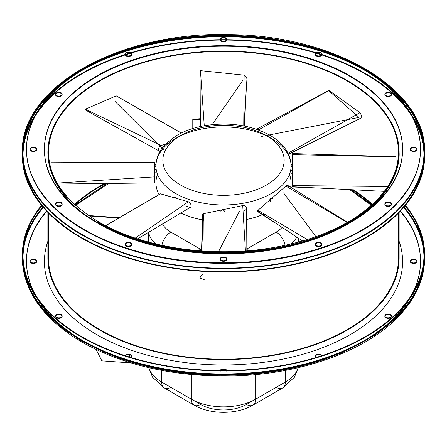 <?xml version="1.0" encoding="UTF-8"?>
<svg xmlns="http://www.w3.org/2000/svg" width="447" height="447" viewBox="0 0 447 447"><rect width="100%" height="100%" fill="white"/><g stroke="black" fill="none" stroke-linecap="round" stroke-linejoin="round"><path stroke-width="0.67" d="M23.864 141.604A201.15 116.131 0 0 0 22.35 155.824A201.15 116.131 0 0 0 81.265 237.944A201.15 116.131 0 0 0 300.479 263.121A201.15 116.131 0 0 0 424.65 155.824A201.15 116.131 0 0 0 423.136 141.604M423.007 141.023A201.15 116.131 0 0 0 321.868 54.528A201.15 116.131 0 0 0 226.808 39.71A201.15 116.131 0 0 0 125.132 54.528A201.15 116.131 0 0 0 23.993 141.023M23.993 167.256A200.491 115.751 0 0 0 81.734 237.675A200.491 115.751 0 0 0 290.975 264.825A200.491 115.751 0 0 0 423.007 167.256M423.991 155.824A200.491 115.751 0 0 0 223.5 40.074A200.491 115.751 0 0 0 23.009 155.824M221.164 260.199A3.308 1.911 0 0 0 224.763 260.612A3.308 1.911 0 0 0 226.808 258.847A3.308 1.911 0 0 0 223.5 256.936A3.308 1.911 0 0 0 220.192 258.847A3.308 1.911 0 0 0 221.164 260.199M316.225 245.492A3.308 1.911 0 0 0 319.828 245.906A3.308 1.911 0 0 0 321.868 244.14A3.308 1.911 0 0 0 318.566 242.229A3.308 1.911 0 0 0 315.258 244.14A3.308 1.911 0 0 0 316.225 245.492M385.817 205.313A3.308 1.911 0 0 0 389.421 205.726A3.308 1.911 0 0 0 391.46 203.961A3.308 1.911 0 0 0 388.158 202.055A3.308 1.911 0 0 0 384.85 203.961A3.308 1.911 0 0 0 385.817 205.313M385.817 95.541A3.308 1.911 0 0 0 389.421 95.954A3.308 1.911 0 0 0 391.46 94.194A3.308 1.911 0 0 0 388.158 92.283A3.308 1.911 0 0 0 384.85 94.194A3.308 1.911 0 0 0 385.817 95.541M316.225 55.367A3.308 1.911 0 0 0 319.828 55.78A3.308 1.911 0 0 0 321.868 54.014A3.308 1.911 0 0 0 318.566 52.103A3.308 1.911 0 0 0 315.258 54.014A3.308 1.911 0 0 0 316.225 55.367M221.164 40.66A3.308 1.911 0 0 0 224.763 41.074A3.308 1.911 0 0 0 226.808 39.308A3.308 1.911 0 0 0 223.5 37.397A3.308 1.911 0 0 0 220.192 39.308A3.308 1.911 0 0 0 221.164 40.66M126.099 55.367A3.308 1.911 0 0 0 129.703 55.78A3.308 1.911 0 0 0 131.742 54.014A3.308 1.911 0 0 0 128.434 52.103A3.308 1.911 0 0 0 125.132 54.014A3.308 1.911 0 0 0 126.099 55.367M56.506 95.541A3.308 1.911 0 0 0 60.11 95.954A3.308 1.911 0 0 0 62.15 94.194A3.308 1.911 0 0 0 58.842 92.283A3.308 1.911 0 0 0 55.54 94.194A3.308 1.911 0 0 0 56.506 95.541M31.033 150.427A3.308 1.911 0 0 0 34.637 150.84A3.308 1.911 0 0 0 36.676 149.08A3.308 1.911 0 0 0 33.374 147.169A3.308 1.911 0 0 0 30.066 149.08A3.308 1.911 0 0 0 31.033 150.427M56.506 205.313A3.308 1.911 0 0 0 60.11 205.726A3.308 1.911 0 0 0 62.15 203.961A3.308 1.911 0 0 0 58.842 202.055A3.308 1.911 0 0 0 55.54 203.961A3.308 1.911 0 0 0 56.506 205.313M411.29 150.427A3.308 1.911 0 0 0 414.894 150.84A3.308 1.911 0 0 0 416.934 149.08A3.308 1.911 0 0 0 413.626 147.169A3.308 1.911 0 0 0 410.324 149.08A3.308 1.911 0 0 0 411.29 150.427M126.099 245.492A3.308 1.911 0 0 0 129.703 245.906A3.308 1.911 0 0 0 131.742 244.14A3.308 1.911 0 0 0 128.434 242.229A3.308 1.911 0 0 0 125.132 244.14A3.308 1.911 0 0 0 126.099 245.492M200.329 118.695A174.973 101.022 0 0 0 192.78 119.371L192.847 119.751L200.334 119.31M192.78 128.507L192.78 119.371M48.807 252.477L48.807 213.398M226.808 371.34A3.308 1.911 0 0 0 223.5 369.429A3.308 1.911 0 0 0 220.192 371.34M321.868 356.633A3.308 1.911 0 0 0 318.566 354.722A3.308 1.911 0 0 0 315.258 356.633A3.308 1.911 0 0 0 316.225 357.986M385.817 317.806A3.308 1.911 0 0 0 389.421 318.219A3.308 1.911 0 0 0 391.46 316.454A3.308 1.911 0 0 0 388.158 314.548A3.308 1.911 0 0 0 384.85 316.454A3.308 1.911 0 0 0 385.817 317.806M31.033 262.92A3.308 1.911 0 0 0 34.637 263.333A3.308 1.911 0 0 0 36.676 261.568A3.308 1.911 0 0 0 33.374 259.662A3.308 1.911 0 0 0 30.066 261.568A3.308 1.911 0 0 0 31.033 262.92M56.506 317.806A3.308 1.911 0 0 0 60.11 318.219A3.308 1.911 0 0 0 62.15 316.454A3.308 1.911 0 0 0 58.842 314.548A3.308 1.911 0 0 0 55.54 316.454A3.308 1.911 0 0 0 56.506 317.806M411.29 262.92A3.308 1.911 0 0 0 414.894 263.333A3.308 1.911 0 0 0 416.934 261.568A3.308 1.911 0 0 0 413.626 259.662A3.308 1.911 0 0 0 410.324 261.568A3.308 1.911 0 0 0 411.29 262.92M125.132 356.091A3.308 1.911 180 0 1 127.171 354.331A3.308 1.911 180 0 1 130.775 354.745A3.308 1.911 180 0 1 131.742 356.091L131.742 356.633A3.308 1.911 0 0 0 128.434 354.722A3.308 1.911 0 0 0 125.132 356.633M41.532 205.324A201.15 116.131 0 0 0 22.35 254.818A201.15 116.131 0 0 0 81.265 336.937A201.15 116.131 0 0 0 300.479 362.115A201.15 116.131 0 0 0 424.65 254.818A201.15 116.131 0 0 0 405.468 205.324M41.901 205.771A200.491 115.751 0 0 0 23.009 254.818A200.491 115.751 0 0 0 81.734 336.669A200.491 115.751 0 0 0 300.222 361.763A200.491 115.751 0 0 0 423.991 254.818A200.491 115.751 0 0 0 405.099 205.771M220.192 370.798A3.308 1.911 180 0 1 222.237 369.038A3.308 1.911 180 0 1 225.836 369.451A3.308 1.911 180 0 1 226.808 370.798M316.225 357.444A3.308 1.911 180 0 1 315.258 356.091A3.308 1.911 180 0 1 317.297 354.331A3.308 1.911 180 0 1 320.901 354.745A3.308 1.911 180 0 1 321.868 356.091M390.494 314.565A3.308 1.911 180 0 1 391.46 315.917A3.308 1.911 180 0 1 389.421 317.677A3.308 1.911 180 0 1 385.817 317.264A3.308 1.911 180 0 1 384.85 315.917A3.308 1.911 180 0 1 386.89 314.152A3.308 1.911 180 0 1 390.494 314.565M35.71 259.679A3.308 1.911 180 0 1 36.676 261.031A3.308 1.911 180 0 1 34.637 262.791A3.308 1.911 180 0 1 31.033 262.378A3.308 1.911 180 0 1 30.066 261.031A3.308 1.911 180 0 1 32.106 259.266A3.308 1.911 180 0 1 35.71 259.679M61.183 314.565A3.308 1.911 180 0 1 62.15 315.917A3.308 1.911 180 0 1 60.11 317.677A3.308 1.911 180 0 1 56.506 317.264A3.308 1.911 180 0 1 55.54 315.917A3.308 1.911 180 0 1 57.579 314.152A3.308 1.911 180 0 1 61.183 314.565M415.967 259.679A3.308 1.911 180 0 1 416.934 261.031A3.308 1.911 180 0 1 414.894 262.791A3.308 1.911 180 0 1 411.29 262.378A3.308 1.911 180 0 1 410.324 261.031A3.308 1.911 180 0 1 412.363 259.266A3.308 1.911 180 0 1 415.967 259.679M221.164 260.735A3.308 1.911 0 0 0 224.763 261.149A3.308 1.911 0 0 0 226.808 259.389A3.308 1.911 0 0 0 223.5 257.478A3.308 1.911 0 0 0 220.192 259.389A3.308 1.911 0 0 0 221.164 260.735M316.225 246.029A3.308 1.911 0 0 0 319.828 246.442A3.308 1.911 0 0 0 321.868 244.682A3.308 1.911 0 0 0 318.566 242.771A3.308 1.911 0 0 0 315.258 244.682A3.308 1.911 0 0 0 316.225 246.029M385.817 205.855A3.308 1.911 0 0 0 389.421 206.268A3.308 1.911 0 0 0 391.46 204.502A3.308 1.911 0 0 0 388.158 202.592A3.308 1.911 0 0 0 384.85 204.502A3.308 1.911 0 0 0 385.817 205.855M385.817 96.083A3.308 1.911 0 0 0 389.421 96.496A3.308 1.911 0 0 0 391.46 94.73A3.308 1.911 0 0 0 388.158 92.825A3.308 1.911 0 0 0 384.85 94.73A3.308 1.911 0 0 0 385.817 96.083M316.225 55.903A3.308 1.911 0 0 0 319.828 56.316A3.308 1.911 0 0 0 321.868 54.556A3.308 1.911 0 0 0 318.566 52.645A3.308 1.911 0 0 0 315.258 54.556A3.308 1.911 0 0 0 316.225 55.903M221.164 41.197A3.308 1.911 0 0 0 224.763 41.61A3.308 1.911 0 0 0 226.808 39.85A3.308 1.911 0 0 0 223.5 37.939A3.308 1.911 0 0 0 220.192 39.85A3.308 1.911 0 0 0 221.164 41.197M126.099 55.903A3.308 1.911 0 0 0 129.703 56.316A3.308 1.911 0 0 0 131.742 54.556A3.308 1.911 0 0 0 128.434 52.645A3.308 1.911 0 0 0 125.132 54.556A3.308 1.911 0 0 0 126.099 55.903M56.506 96.083A3.308 1.911 0 0 0 60.11 96.496A3.308 1.911 0 0 0 62.15 94.73A3.308 1.911 0 0 0 58.842 92.825A3.308 1.911 0 0 0 55.54 94.73A3.308 1.911 0 0 0 56.506 96.083M31.033 150.969A3.308 1.911 0 0 0 34.637 151.382A3.308 1.911 0 0 0 36.676 149.616A3.308 1.911 0 0 0 33.374 147.706A3.308 1.911 0 0 0 30.066 149.616A3.308 1.911 0 0 0 31.033 150.969M56.506 205.855A3.308 1.911 0 0 0 60.11 206.268A3.308 1.911 0 0 0 62.15 204.502A3.308 1.911 0 0 0 58.842 202.592A3.308 1.911 0 0 0 55.54 204.502A3.308 1.911 0 0 0 56.506 205.855M411.29 150.969A3.308 1.911 0 0 0 414.894 151.382A3.308 1.911 0 0 0 416.934 149.616A3.308 1.911 0 0 0 413.626 147.706A3.308 1.911 0 0 0 410.324 149.616A3.308 1.911 0 0 0 411.29 150.969M126.099 246.029A3.308 1.911 0 0 0 129.703 246.442A3.308 1.911 0 0 0 131.742 244.682A3.308 1.911 0 0 0 128.434 242.771A3.308 1.911 0 0 0 125.132 244.682A3.308 1.911 0 0 0 126.099 246.029M260.919 136.581L358.997 117.41L328.97 90.892L328.863 90.355L359.952 112.717A7.51 4.336 60 0 1 361.941 117.617L288.438 154.176M328.863 90.355L256.572 129.222A3.123 1.805 60 0 1 258.651 129.786L329.065 90.395M287.985 153.226L359.952 112.717M271.77 198.317L272.486 198.58A1.721 0.995 120 0 0 271.625 198.664A1.721 0.995 120 0 0 270.502 200.183A1.721 0.995 120 0 0 270.765 201.563M271.513 198.015L270.647 198.099L269.407 200.373M288.516 187.662A3.123 1.805 120 0 0 287.974 185.544A3.123 1.805 120 0 0 285.84 186.075L257.969 210.33A0.827 0.481 120 0 0 257.684 211.615A0.827 0.481 120 0 0 258.187 211.526L302.552 240.939M257.969 210.33L307.285 239.519M347.185 222.505L285.84 186.075M283.571 192.869L315.889 236.659M155.942 170.357L155.942 165.954C156.21 155.506 161.389 148.281 165.586 144.079L176.213 135.776C183.946 131.178 192.914 127.898 203.128 125.937C228.786 121.606 251.438 124.942 271.083 135.955C278.414 140.38 283.867 145.783 287.432 152.159C289.824 156.539 291.031 161.138 291.058 165.954A67.558 39.006 180 0 1 249.353 201.994A67.558 39.006 180 0 1 175.727 193.534A67.558 39.006 180 0 1 155.942 165.954A67.558 39.006 180 0 1 197.647 129.921A67.558 39.006 180 0 1 271.273 138.374A67.558 39.006 180 0 1 291.058 165.954L291.058 170.357L292.439 170.352L292.439 173.799L291.036 173.799L291.058 170.352L291.036 173.799M395.846 157.327L395.846 169.474M395.846 156.852L292.439 154.679L292.439 153.584L292.439 186.969L292.439 185.606L387.75 186.488M292.439 186.745L384.325 191.366M224.344 211.37A1.721 1.408 180 0 0 222.623 209.961A1.721 1.408 180 0 0 220.896 211.37M223.751 209.509L222.623 209.162L220.896 210.543M202.877 274.162A7.51 6.129 180 0 0 200.06 277.917A7.51 6.129 180 0 0 204.229 279.409M243.917 210.576A3.123 2.548 180 0 0 246.615 208.039A3.123 2.548 180 0 0 242.727 205.581L203.301 213.744A0.827 0.676 180 0 0 203.296 215.052M203.301 213.744L203.044 251.041M245.437 250.935L242.727 205.581M203.62 215.068L201.586 250.94M239.519 211.068L218.544 251.683M174.129 197.948A1.721 0.995 -120 0 0 173.268 197.859L174.269 197.283L173.972 197.68M175.939 198.239L175.112 197.378L174.269 197.283M186.081 205.95L189.187 207.257A3.123 1.805 -120 0 0 190.467 207.252A3.123 1.805 -120 0 0 190.802 204.391A3.123 1.805 -120 0 0 188.349 201.77L160.473 193.842A0.827 0.481 -120 0 0 160.199 193.864A0.827 0.481 -120 0 0 160.048 194.087M160.473 193.842L105.732 225.718M135.262 238.083L188.349 201.77M154.561 169.653L154.561 169.335L155.964 169.335M51.154 169.474L51.154 162.753L154.561 162.227L154.561 182.918L54.964 184.069M154.561 180.515L154.561 182.918M57.171 183.097L154.561 176.878M86.098 109.588L85.126 109.817L85.327 109.219L116.214 95.876A7.51 4.336 -60 0 1 116.728 96.099A7.51 4.336 -60 0 1 117.187 96.435M160.227 151.002A3.123 1.805 -60 0 1 159.065 150.98A3.123 1.805 -60 0 1 158.691 148.13A3.123 1.805 -60 0 1 161.16 145.482L171.128 142.643M181.197 133.066L116.214 95.876M85.327 109.219L161.16 145.482M163.429 149.661L115.259 101.676M200.485 71.252L200.312 71.213A0.346 0.279 -0 0 1 200.44 70.66L244.123 75.152A7.51 6.129 -0 0 1 246.94 78.907L243.978 125.953M202.29 126.099A3.123 2.548 -0 0 1 203.296 125.903M243.755 125.914L244.123 75.152M200.44 70.66L204.257 125.724M212.219 124.607L242.771 80.399M289.46 174.397A67.558 39.006 180 0 1 291.058 182.84A67.558 39.006 180 0 1 290.639 187.187M264.155 213.996A67.558 39.006 180 0 1 246.677 219.483M202.547 219.924A67.558 39.006 180 0 1 180.761 213.051M159.104 194.641A67.558 39.006 180 0 1 155.942 182.84A67.558 39.006 180 0 1 157.54 174.397M129.468 362.478L129.468 362.813L101.849 360.858L96.172 349.582M129.468 357.052L129.468 354.817M89.316 215.974L118.706 218.058M119.293 217.717L88.685 215.549M192.847 128.485L192.847 119.751M129.468 362.813L129.848 362.595M81.265 234.569A201.15 116.131 0 0 0 300.479 259.746A201.15 116.131 0 0 0 424.65 152.449A201.15 116.131 0 0 0 223.5 36.319A201.15 116.131 0 0 0 22.35 152.449A201.15 116.131 0 0 0 81.265 234.569M84.187 229.507A197.015 113.745 0 0 0 413.805 178.515A197.015 113.745 0 0 0 172.508 39.207A197.015 113.745 0 0 0 84.187 229.507M96.854 222.198A179.107 103.408 0 0 0 396.506 175.839A179.107 103.408 0 0 0 177.146 49.192A179.107 103.408 0 0 0 96.854 222.198M99.776 223.886A174.973 101.022 0 0 0 290.461 245.783A174.973 101.022 0 0 0 398.473 152.449A174.973 101.022 0 0 0 223.5 51.433A174.973 101.022 0 0 0 48.527 152.449A174.973 101.022 0 0 0 67.307 197.982M155.958 165.004A174.973 101.022 0 0 0 154.561 165.345M105.771 183.46A174.973 101.022 0 0 0 75.012 204.76M48.527 213.113L48.527 258.193A174.973 101.022 0 0 0 99.776 329.629A174.973 101.022 0 0 0 290.461 351.526A174.973 101.022 0 0 0 398.473 258.193L398.473 213.113M371.988 204.76A174.973 101.022 0 0 0 352.186 189.746M292.439 165.345A174.973 101.022 0 0 0 291.042 165.004M47.868 241.307A179.107 103.408 0 0 0 96.854 334.691A179.107 103.408 0 0 0 308 352.744A179.107 103.408 0 0 0 399.132 241.307M292.439 166.133A179.107 103.408 0 0 0 291.058 165.803M155.942 165.803A179.107 103.408 0 0 0 154.561 166.133M106.14 183.454A179.107 103.408 0 0 0 80.829 199.06M46.773 211.291A197.015 113.745 0 0 0 84.187 342A197.015 113.745 0 0 0 338.234 354.041A197.015 113.745 0 0 0 400.227 211.291M42.94 207.011A201.15 116.131 0 0 0 22.35 258.193A201.15 116.131 0 0 0 81.265 340.312A201.15 116.131 0 0 0 300.479 365.49A201.15 116.131 0 0 0 424.65 258.193A201.15 116.131 0 0 0 404.06 207.011M43.309 207.442A200.491 115.751 0 0 0 23.009 258.193A200.491 115.751 0 0 0 81.734 340.044A200.491 115.751 0 0 0 300.222 365.138A200.491 115.751 0 0 0 423.991 258.193A200.491 115.751 0 0 0 403.691 207.442M116.041 356.365A197.015 113.745 0 0 0 354.074 346.207A197.015 113.745 0 0 0 400.467 211.034M46.533 211.034A197.015 113.745 0 0 0 84.187 341.463M47.868 212.437L47.868 258.193A175.632 101.402 0 0 0 99.307 329.897A175.632 101.402 0 0 0 290.712 351.878A175.632 101.402 0 0 0 399.132 258.193L399.132 212.437M372.385 204.402A175.632 101.402 0 0 0 353.164 189.796M292.439 164.932A175.632 101.402 0 0 0 291.025 164.585M155.975 164.585A175.632 101.402 0 0 0 154.561 164.932M104.771 183.471A175.632 101.402 0 0 0 74.615 204.402M99.307 224.154A175.632 101.402 0 0 0 290.712 246.135A175.632 101.402 0 0 0 399.132 152.449A175.632 101.402 0 0 0 223.5 51.053A175.632 101.402 0 0 0 47.868 152.449A175.632 101.402 0 0 0 99.307 224.154M96.854 222.735A179.107 103.408 0 0 0 396.506 176.381A179.107 103.408 0 0 0 177.146 49.734A179.107 103.408 0 0 0 96.854 222.735M84.187 230.049A197.015 113.745 0 0 0 413.805 179.057A197.015 113.745 0 0 0 172.508 39.744A197.015 113.745 0 0 0 84.187 230.049M81.734 234.301A200.491 115.751 0 0 0 300.222 259.394A200.491 115.751 0 0 0 423.991 152.449A200.491 115.751 0 0 0 223.5 36.699A200.491 115.751 0 0 0 23.009 152.449A200.491 115.751 0 0 0 81.734 234.301M161.635 370.395L161.635 382.017L191.333 399.16A45.493 26.267 0 0 0 255.667 399.16L285.365 382.017A45.493 26.267 0 0 0 298.082 367.719M155.897 243.961A45.493 26.267 180 0 1 148.583 232.289M148.924 367.725A45.493 26.267 0 0 0 161.635 382.017A13.008 7.51 -60 0 0 164.334 387.968L152.572 377.257L148.689 367.669M191.333 374.569L191.333 399.16A13.008 7.51 -60 0 0 194.026 405.111L164.334 387.968A13.008 7.51 -60 0 0 170.832 387.325A32.486 18.757 180 0 1 170.754 387.281M255.667 374.569L255.667 399.16A13.008 7.51 -120 0 1 252.974 405.111C236.558 414.738 210.442 414.738 194.026 405.111A13.008 7.51 -60 0 0 200.53 404.468L170.832 387.325M285.365 370.395L285.365 382.017A13.008 7.51 60 0 1 282.666 387.968A13.008 7.51 60 0 1 276.168 387.325L246.47 404.468A32.486 18.757 180 0 1 200.53 404.468M296.724 237.078A45.493 26.267 180 0 1 291.103 243.961M246.833 249.018L276.168 232.088A32.486 18.757 0 0 0 282.102 227.383M162.552 223.941A32.486 18.757 0 0 0 170.832 232.088L200.53 249.23A32.486 18.757 0 0 0 201.563 249.8M161.903 245.325A13.008 7.51 -60 0 1 170.832 232.088M200.53 249.23A13.008 7.51 120 0 0 198.457 250.694M246.833 249.448A13.008 7.51 60 0 1 248.543 250.694M276.168 232.088A13.008 7.51 60 0 1 285.097 245.325M246.47 404.468A13.008 7.51 -120 0 0 252.974 405.111L282.666 387.968L294.428 377.257L298.311 367.669M180.605 185.092A60.669 35.028 0 0 0 282.102 169.391A60.669 35.028 0 0 0 207.799 126.495A60.669 35.028 0 0 0 180.605 185.092M424.65 155.824L424.65 152.449C426.712 89.612 334.948 35.536 230.875 34.654C121.64 30.754 19.936 86.338 22.35 152.449L22.35 155.824M398.473 152.449C398.204 176.118 384.42 197.423 357.125 216.354C331.976 233.027 300.607 243.956 263.02 249.141C204.944 257.148 140.464 246.409 98.921 221.991C65.776 202.094 48.974 178.912 48.527 152.449M371.368 205.324L349.738 189.623M292.439 167.01L291.058 166.675M155.942 166.675L154.561 167.01M108.694 183.426L75.632 205.324M424.65 254.818L424.65 258.193C424.488 277.269 417.196 295.154 402.764 311.861C370.669 349.621 302.401 374.815 230.875 375.994C173.335 376.698 123.752 365.434 82.119 342.206C43.331 319.32 23.406 291.315 22.35 258.193L22.35 254.818M401.898 311.844L375.653 334.674L341.122 353.219L300.172 366.546L255.025 373.966L208.151 375.072L162.116 369.814L119.444 358.466L82.455 341.631L61.775 327.634L45.102 311.844M371.859 204.877L351.146 189.696M292.439 166.329L291.058 165.993M155.942 165.993L154.561 166.329M107.179 183.443L75.141 204.877M399.132 152.449C400.858 196.574 341.575 240.307 263.104 249.795C204.894 257.824 140.274 247.057 98.591 222.567M423.991 152.449C424.538 109.716 382.727 69.274 320.069 49.656C284.068 38.325 245.682 33.681 204.905 35.738C105.386 39.934 21.165 92.579 23.009 152.449M131.742 244.682L131.742 244.14M125.132 244.682L125.132 244.14M416.934 149.616L416.934 149.08M410.324 149.616L410.324 149.08M416.934 261.568L416.934 261.031M410.324 261.568L410.324 261.031M62.15 204.502L62.15 203.961M55.54 204.502L55.54 203.961M62.15 316.454L62.15 315.917M55.54 316.454L55.54 315.917M36.676 149.616L36.676 149.08M30.066 149.616L30.066 149.08M36.676 261.568L36.676 261.031M30.066 261.568L30.066 261.031M62.15 94.73L62.15 94.194M55.54 94.73L55.54 94.194M131.742 54.556L131.742 54.014M125.132 54.556L125.132 54.014M226.808 39.85L226.808 39.308M220.192 39.85L220.192 39.308M321.868 54.556L321.868 54.014M315.258 54.556L315.258 54.014M391.46 94.73L391.46 94.194M384.85 94.73L384.85 94.194M391.46 204.502L391.46 203.961M384.85 204.502L384.85 203.961M391.46 316.454L391.46 315.917M384.85 316.454L384.85 315.917M321.868 244.682L321.868 244.14M315.258 244.682L315.258 244.14M315.258 356.633L315.258 356.091M226.808 259.389L226.808 258.847M220.192 259.389L220.192 258.847M288.55 154.416L309.173 143.867M257.684 211.615L281.113 226.724M287.974 185.544L347.576 222.282M292.439 186.969L319.532 188.109M292.439 153.584L395.846 156.763M202.681 214.387L201.513 250.935M246.615 208.039L246.845 250.828M160.199 193.864L105.648 225.674M190.467 207.252L137.603 238.854M155.942 172.782L154.561 172.782M154.561 162.227L70.067 162.663M30.122 184.421L28.552 184.443M181.314 133.01L116.728 96.099M159.065 150.98L85.126 109.817M244.559 126.071L245.766 97.575M200.373 126.501L200.055 70.944M291.058 182.84L291.058 172.777M155.942 182.84L155.942 172.777M148.315 232.451L148.315 242.023M298.685 238.38L298.685 242.023"/></g></svg>

